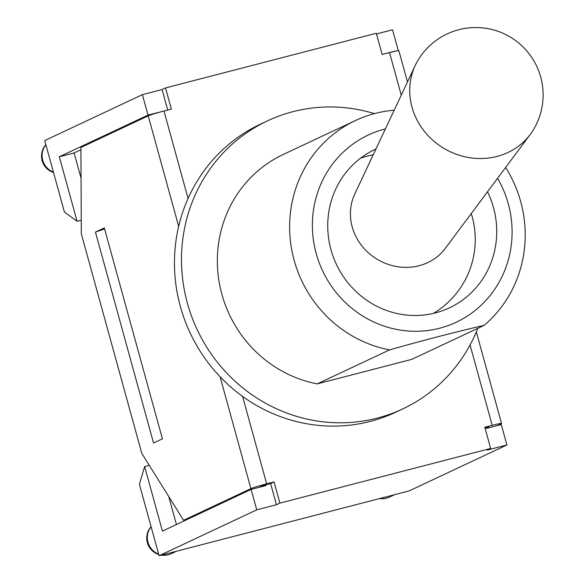 <?xml version="1.0" encoding="UTF-8"?>
<svg xmlns="http://www.w3.org/2000/svg" width="585" height="585" viewBox="0 0 585 585"><rect width="100%" height="100%" fill="white"/><g stroke="black" fill="none" stroke-linecap="round" stroke-linejoin="round"><path stroke-width="0.88" d="M533.542 129.534A67.363 62.244 -149.1 0 1 530.324 134.338A67.363 62.244 -149.1 0 1 497.001 156.436A67.363 62.244 -149.1 0 1 427.108 134.565A67.363 62.244 -149.1 0 1 415.277 65.366A67.363 62.244 -149.1 0 1 417.997 60.262A67.363 67.363 0 0 1 510.405 37.126A67.363 67.363 0 0 1 533.542 129.534M530.324 134.338L445.368 248.318A53.038 49.016 -149.1 0 1 419.131 265.714A53.038 49.016 -149.1 0 1 364.097 248.493A53.038 49.016 -149.1 0 1 354.773 194.008L415.277 65.366M477.791 328.331A159.113 152.407 -115.2 0 1 402.824 408.878L395.789 412.191A159.113 152.407 -115.2 0 1 370.29 421.397A159.113 152.407 -115.2 0 1 242.585 396.403A159.113 152.407 -115.2 0 1 188.063 198.469A159.113 152.407 -115.2 0 1 260.398 124.188L267.433 120.883A159.113 152.407 -115.2 0 1 374.385 113.622M394.188 110.214A121.987 116.846 64.8 0 0 355.505 120.51A121.987 116.846 64.8 0 0 290.972 245.247A121.987 116.846 64.8 0 0 389.522 349.903C424.929 339.9 456.454 331.724 484.087 325.377A121.987 116.846 64.8 0 0 505.63 167.464M497.579 178.271A103.428 99.062 -115.2 0 1 477.243 308.734A103.428 99.062 -115.2 0 1 324.141 273.955A103.428 99.062 -115.2 0 1 385.398 128.905M484.087 325.377L411.811 359.351L317.245 383.877L389.522 349.903M487.51 191.77A87.516 83.823 -115.2 0 1 449.463 307.834A87.516 83.823 -115.2 0 1 435.445 312.902A87.516 83.823 -115.2 0 1 333.362 257.115A87.516 83.823 -115.2 0 1 375 149.438A87.516 83.823 -115.2 0 1 375.943 148.999M317.245 383.877A121.987 116.846 -115.2 0 1 218.695 279.228A121.987 116.846 -115.2 0 1 283.228 154.484L355.505 120.51M402.824 408.878A159.113 152.407 -115.2 0 1 377.325 418.085A159.113 152.407 -115.2 0 1 191.734 316.668A159.113 152.407 -115.2 0 1 267.433 120.883M167.734 110.068L162.082 89.549L165.533 87.925L171.368 109.124L163.983 111.04A13.258 0.673 164.6 0 0 148.224 115.852L80.913 147.493L81.322 233.824L141.811 453.419L183.595 520.292L250.906 488.65A13.258 0.673 -15.4 0 1 266.665 483.832L274.058 481.916L279.893 503.115L276.442 504.731L270.606 483.539L263.221 485.455L259.323 487.283M486.42 428.059L488.76 426.962L486.296 427.598L486.508 428.366L501.279 424.534L506.91 444.966L487.21 450.07L490.654 448.454L279.893 503.115M490.654 448.454L484.819 427.255L492.204 425.339A13.258 0.673 -15.4 0 1 501.542 423.445A13.258 0.673 -15.4 0 1 501.067 423.774L497.177 425.602M407.474 81.944L398.853 50.646A13.258 0.673 164.6 0 0 389.522 52.548L382.137 54.463L376.294 33.265L165.533 87.925M162.403 438.83L153.533 442.999L95.435 232.091L104.313 227.916L162.403 438.83M274.058 481.916L270.606 483.539M183.595 520.292L187.705 519.224M486.296 427.598L485.009 427.935M104.605 228.984L95.435 232.091M265.685 484.819L265.89 485.587L251.119 489.418L162.433 531.107L144.656 466.581L139.398 484.256L159.091 555.75L256.749 509.842L251.119 489.418M276.442 504.731L256.749 509.842M142.382 94.66L44.731 140.568L64.423 212.062L77.096 221.305L59.319 156.78L148.012 115.084L142.382 94.66L162.082 89.549M148.012 115.084L162.813 111.347M383.424 54.127L396.849 50.829M376.484 33.945L392.542 29.776L398.173 50.208M506.91 444.966L409.251 490.873L159.091 555.75M149.285 465.382L144.656 466.581M77.096 221.305L81.257 220.223M59.319 156.78L74.098 152.948L81.059 178.228M168.721 496.482L176.443 524.518M162.784 111.252L162.308 111.479M80.92 149.738L74.098 152.948M266.665 483.832L242.585 396.403M470.062 344.96L492.204 425.339M389.522 52.548L401.259 95.165M188.063 198.469L163.983 111.04M148.224 115.852L178.666 226.38M220.092 376.762L250.906 488.65M379.614 498.559A17.236 17.236 0 0 0 389.456 497.104A17.236 16.512 -115.2 0 1 380.155 498.42M53.418 172.107A17.236 16.512 -115.2 0 1 45.893 144.795M161.46 555.136A17.236 17.236 0 0 0 171.303 553.681A17.236 16.512 -115.2 0 1 162.001 554.997M158.637 554.097A17.236 16.512 -115.2 0 1 151.113 526.785M433.5 313.377A86.185 86.185 0 0 0 471.254 213.591M373.208 154.813A86.185 86.185 0 0 0 360.55 158.191M476.329 331.914L501.542 423.445M394.678 494.654L389.456 497.104M45.857 144.656A17.236 17.236 0 0 0 53.535 172.516M151.076 526.646A17.236 17.236 0 0 0 158.747 554.507M176.524 551.231L171.303 553.681"/></g></svg>
